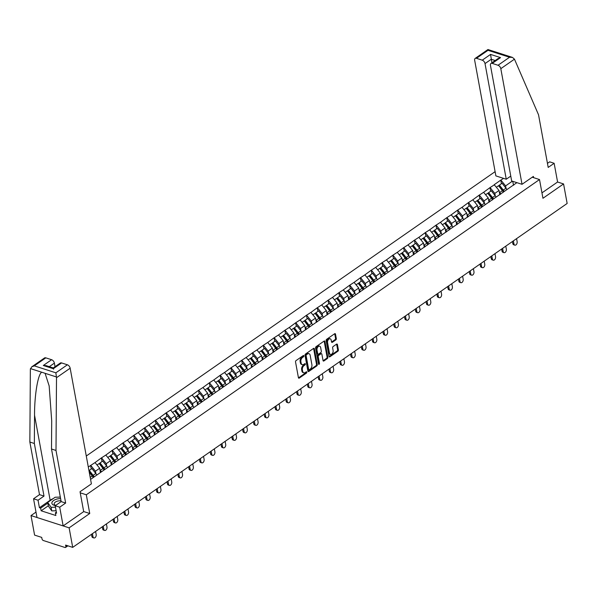 <?xml version="1.0" encoding="UTF-8"?>
<svg xmlns="http://www.w3.org/2000/svg" width="597" height="597" viewBox="0 0 597 597"><rect width="100%" height="100%" fill="white"/><g stroke="black" fill="none" stroke-linecap="round" stroke-linejoin="round"><path stroke-width="0.9" d="M303.858 355.849A0.716 0.455 107.8 0 0 303.269 355.573L296.052 360.588A1.022 0.657 107.8 0 0 295.53 361.939L298.425 377.692A1.022 0.657 107.8 0 0 299.261 378.095L306.477 373.073A0.716 0.455 107.8 0 0 306.254 371.849L305.321 372.498A3.276 2.097 107.8 0 1 303.806 372.812A3.276 2.097 107.8 0 1 302.634 371.207L302.395 369.894A3.276 2.097 107.8 0 1 304.052 365.588L304.985 364.939A0.716 0.455 107.8 0 0 304.761 363.707L303.828 364.357A3.276 2.097 107.8 0 1 302.313 364.677A3.276 2.097 107.8 0 1 301.142 363.073L300.903 361.76A3.276 2.097 107.8 0 1 302.56 357.446L303.492 356.797A0.716 0.455 107.8 0 0 303.858 355.849M335.798 339.902A1.022 0.657 107.8 0 0 336.312 338.559L335.499 334.133A1.022 0.657 107.8 0 0 334.663 333.738L326.649 339.305A1.022 0.657 107.8 0 0 326.126 340.656L329.022 356.409A1.022 0.657 107.8 0 0 329.857 356.812L337.872 351.237A1.022 0.657 107.8 0 0 338.395 349.887L337.417 344.551A1.022 0.657 107.8 0 0 336.574 344.148L333.141 346.536A1.022 0.657 107.8 0 0 332.626 347.879L333.111 350.529A2.739 1.754 107.8 0 1 332.454 353.379A2.739 1.754 107.8 0 1 330.454 354.402A2.739 1.754 107.8 0 1 329.477 353.058L327.574 342.685A2.739 1.754 107.8 0 1 328.231 339.835A2.739 1.754 107.8 0 1 330.231 338.82A2.739 1.754 107.8 0 1 331.208 340.156L331.522 341.887A1.022 0.657 107.8 0 0 332.365 342.29L335.798 339.902L335.029 339.656A1.022 0.657 107.8 0 0 335.551 338.312L334.738 333.895A1.022 0.657 107.8 0 0 334.693 333.716M35.999 512.099L31.007 515.577L69.125 527.845L89.744 513.502L86.311 494.779L539.509 179.555L542.949 198.279L563.568 183.936L567.15 203.465L72.707 547.374L65.58 545.076L65.842 546.501L67.162 545.583M69.125 527.845L72.707 547.374M314.38 348.827A1.022 0.657 107.8 0 0 313.537 348.424L305.53 353.999A1.022 0.657 107.8 0 0 305.007 355.349L307.903 371.103A1.022 0.657 107.8 0 0 308.739 371.506L316.753 365.931A1.022 0.657 107.8 0 0 317.268 364.58L314.38 348.827L313.619 348.581A1.022 0.657 107.8 0 0 313.567 348.409M316.089 346.656L324.104 341.081A1.022 0.657 107.8 0 1 324.94 341.484L327.835 357.237A1.022 0.657 107.8 0 1 327.313 358.581L323.887 360.969A1.022 0.657 107.8 0 1 323.044 360.566L321.873 354.178A1.022 0.657 107.8 0 0 321.029 353.775L318.753 355.357A1.022 0.657 107.8 0 0 318.238 356.707L319.462 363.357A0.716 0.455 107.8 0 1 318.507 364.021L315.567 347.999A1.022 0.657 107.8 0 1 316.089 346.656M532.24 177.212L539.509 179.555M495.107 171.652L86.281 456.018M86.311 494.779L80.244 492.823M501.413 183.742L500.756 180.137L494.182 184.712L499.04 190.465L499.823 194.749M500.756 180.137L503.614 178.384M516.875 182.652L90.572 479.406M88.304 467.018L95.035 462.571L99.669 468.249L100.453 472.533M102.042 461.526L101.386 457.921L95.035 462.571M101.386 457.921L105.833 455.063L110.46 460.742L111.251 465.026M112.84 454.018L112.176 450.414L105.833 455.063M112.176 450.414L116.624 447.556L121.258 453.235L122.042 457.518M123.631 446.511L122.967 442.907L116.624 447.556M122.967 442.907L127.422 440.041L132.049 445.728L132.832 450.011M134.422 439.004L133.765 435.4L127.422 440.041M133.765 435.4L138.213 432.534L142.847 438.22L143.631 442.496M145.22 431.497L144.556 427.892L138.213 432.534M144.556 427.892L149.004 425.027L153.638 430.713L154.422 434.989M156.011 423.989L155.354 420.385L149.004 425.027M155.354 420.385L159.802 417.519L164.429 423.206L165.22 427.482M166.809 416.482L166.145 412.878L159.802 417.519M166.145 412.878L170.593 410.012L175.227 415.699L176.011 419.975M177.6 408.967L176.936 405.37L170.593 410.012M176.936 405.37L181.391 402.505L186.018 408.191L186.801 412.467M188.391 401.46L187.734 397.863L181.391 402.505M187.734 397.863L192.182 394.998L196.816 400.684L197.6 404.96M199.189 393.953L198.525 390.356L192.182 394.998M198.525 390.356L202.98 387.49L207.607 393.177L208.39 397.453M209.98 386.446L209.323 382.849L202.98 387.49M209.323 382.849L213.771 379.983L218.398 385.669L219.189 389.945M220.778 378.938L220.114 375.334L213.771 379.983M220.114 375.334L224.562 372.476L229.196 378.162L229.979 382.438M231.569 371.431L230.912 367.827L224.562 372.476M230.912 367.827L235.36 364.968L239.987 370.655L240.77 374.931M242.367 363.924L241.703 360.319L235.36 364.968M241.703 360.319L246.151 357.461L250.785 363.148L251.568 367.424M253.158 356.416L252.494 352.812L246.151 357.461M252.494 352.812L256.949 349.954L261.576 355.64L262.359 359.916M263.949 348.909L263.292 345.305L256.949 349.954M263.292 345.305L267.74 342.447L272.366 348.133L273.157 352.409M274.747 341.402L274.083 337.798L267.74 342.447M274.083 337.798L278.53 334.939L283.165 340.618L283.948 344.902M285.538 333.895L284.881 330.29L278.53 334.939M284.881 330.29L289.329 327.432L293.955 333.111L294.739 337.395M296.336 326.387L295.672 322.783L289.329 327.432M295.672 322.783L300.119 319.925L304.754 325.604L305.537 329.887M307.127 318.88L306.462 315.276L300.119 319.925M306.462 315.276L310.918 312.418L315.544 318.097L316.328 322.38M317.917 311.373L317.261 307.768L310.918 312.418M317.261 307.768L321.708 304.903L326.335 310.589L327.126 314.873M328.716 303.866L328.051 300.261L321.708 304.903M328.051 300.261L332.499 297.396L337.133 303.082L337.917 307.358M339.506 296.358L338.85 292.754L332.499 297.396M338.85 292.754L343.297 289.888L347.924 295.575L348.708 299.851M350.305 288.851L349.641 285.247L343.297 289.888M349.641 285.247L354.088 282.381L358.722 288.067L359.506 292.343M361.095 281.336L360.431 277.739L354.088 282.381M360.431 277.739L364.886 274.874L369.513 280.56L370.297 284.836M371.886 273.829L371.23 270.232L364.886 274.874M371.23 270.232L375.677 267.366L380.311 273.053L381.095 277.329M382.684 266.322L382.02 262.725L375.677 267.366M382.02 262.725L386.468 259.859L391.102 265.546L391.886 269.822M393.475 258.814L392.819 255.218L386.468 259.859M392.819 255.218L397.266 252.352L401.893 258.038L402.684 262.314M404.273 251.307L403.609 247.71L397.266 252.352M403.609 247.71L408.057 244.845L412.691 250.531L413.475 254.807M415.064 243.8L414.4 240.195L408.057 244.845M414.4 240.195L418.855 237.337L423.482 243.024L424.266 247.3M425.855 236.293L425.198 232.688L418.855 237.337M425.198 232.688L429.646 229.83L434.28 235.517L435.064 239.793M436.653 228.785L435.989 225.181L429.646 229.83M435.989 225.181L440.437 222.323L445.071 228.009L445.855 232.285M447.444 221.278L446.787 217.674L440.437 222.323M446.787 217.674L451.235 214.816L455.862 220.502L456.653 224.778M458.242 213.771L457.578 210.166L451.235 214.816M457.578 210.166L462.026 207.308L466.66 212.995L467.444 217.271M469.033 206.263L468.369 202.659L462.026 207.308M468.369 202.659L472.824 199.801L477.451 205.48L478.234 209.763M479.824 198.756L479.167 195.152L472.824 199.801M479.167 195.152L483.615 192.294L488.249 197.973L489.033 202.256M490.622 191.249L489.958 187.645L483.615 192.294M489.958 187.645L494.413 184.786M499.04 190.465L494.816 193.406L495.271 195.861M502.846 192.644L503.458 191.988M490.189 187.719L494.816 193.406M488.249 197.973L484.025 200.913L484.473 203.368M492.055 200.152L492.659 199.495M479.398 195.226L484.025 200.913M477.451 205.48L473.234 208.42L473.682 210.875M481.264 207.659L481.869 207.002M468.6 202.734L473.234 208.42M466.66 212.995L462.436 215.927L462.891 218.383M470.466 215.166L471.07 214.51M457.809 210.241L462.436 215.927M455.862 220.502L451.645 223.435L452.093 225.89M459.675 222.674L460.28 222.017M447.011 217.748L451.645 223.435M445.071 228.009L440.847 230.942L441.302 233.397M448.877 230.181L449.489 229.524A6.985 4.112 55.2 0 0 448.653 228.241L444.795 223.293L445.466 222.659L448.131 220.8L451.981 225.748A8.552 5.03 -124.8 0 1 452.936 227.129M436.22 225.256L440.847 230.942M434.28 235.517L430.056 238.449L430.504 240.904M438.086 237.688L438.691 237.031M425.422 232.763L430.056 238.449M423.482 243.024L419.266 245.957L419.713 248.412M427.288 245.195L427.9 244.546M414.631 240.27L419.266 245.957M412.691 250.531L408.467 253.464L408.923 255.919M416.497 252.703L417.102 252.053A6.985 4.112 55.2 0 0 416.266 250.762L412.415 245.822L413.087 245.18L415.751 243.322L419.601 248.27A8.552 5.03 -124.8 0 1 420.557 249.65M403.841 247.777L408.467 253.464M401.893 258.038L397.677 260.971L398.124 263.426M405.706 260.21L406.311 259.561M393.042 255.285L397.677 260.971M391.102 265.546L386.878 268.478L387.334 270.934M394.908 267.717L395.52 267.068M382.252 262.799L386.878 268.478M380.311 273.053L376.088 275.986L376.535 278.441M384.117 275.224L384.722 274.575M371.453 270.307L376.088 275.986M369.513 280.56L365.297 283.493L365.745 285.956M373.319 282.732L373.931 282.082M360.663 277.814L365.297 283.493M358.722 288.067L354.499 291L354.954 293.463M362.528 290.246L363.133 289.59M349.872 285.321L354.499 291M347.924 295.575L343.708 298.515L344.156 300.97M351.737 297.754L352.342 297.097M339.074 292.828L343.708 298.515M337.133 303.082L332.91 306.022L333.365 308.477M340.939 305.261L341.551 304.604M328.283 300.336L332.91 306.022M326.335 310.589L322.119 313.529L322.567 315.985M330.148 312.768L330.753 312.112M317.485 307.843L322.119 313.529M315.544 318.097L311.321 321.037L311.776 323.492M319.35 320.276L319.962 319.619M306.694 315.35L311.321 321.037M304.754 325.604L300.53 328.544L300.978 330.999M308.559 327.783L309.164 327.126M295.903 322.858L300.53 328.544M293.955 333.111L289.739 336.051L290.187 338.506M297.769 335.29L298.373 334.633A6.985 4.112 55.2 0 0 297.537 333.35L293.687 328.402L294.351 327.76L297.015 325.91L300.873 330.857A8.552 5.03 -124.8 0 1 301.821 332.238M285.105 330.365L289.739 336.051M283.165 340.618L278.941 343.559L279.396 346.014M286.97 342.797L287.575 342.141M274.314 337.872L278.941 343.559M272.366 348.133L268.15 351.066L268.598 353.521M276.18 350.305L276.784 349.648M263.516 345.379L268.15 351.066M261.576 355.64L257.352 358.573L257.807 361.028M265.381 357.812L265.993 357.155A6.985 4.112 55.2 0 0 265.158 355.872L261.299 350.924L261.971 350.282L264.635 348.432L268.486 353.379A8.552 5.03 -124.8 0 1 269.441 354.76M252.725 352.887L257.352 358.573M250.785 363.148L246.561 366.08L247.009 368.536M254.591 365.319L255.195 364.663M241.934 360.394L246.561 366.08M239.987 370.655L235.77 373.588L236.218 376.043M243.8 372.827L244.404 372.17M231.136 367.901L235.77 373.588M229.196 378.162L224.972 381.095L225.427 383.55M233.002 380.334L233.606 379.685M220.345 375.409L224.972 381.095M218.398 385.669L214.181 388.602L214.629 391.057M222.211 387.841L222.815 387.192M209.547 382.916L214.181 388.602M207.607 393.177L203.383 396.109L203.838 398.565M211.413 395.348L212.025 394.699M198.756 390.423L203.383 396.109M196.816 400.684L192.592 403.617L193.04 406.072M200.622 402.856L201.226 402.206M187.965 397.938L192.592 403.617M186.018 408.191L181.801 411.124L182.249 413.579M189.831 410.363L190.436 409.714M177.167 405.445L181.801 411.124M175.227 415.699L171.003 418.631L171.458 421.094M179.033 417.878L179.637 417.221M166.376 412.952L171.003 418.631M164.429 423.206L160.212 426.139L160.66 428.601M168.242 425.385L168.847 424.728M155.578 420.46L160.212 426.139M153.638 430.713L149.414 433.653L149.869 436.108M157.444 432.892L158.056 432.235M144.787 427.967L149.414 433.653M142.847 438.22L138.623 441.161L139.071 443.616M146.653 440.399L147.258 439.743A6.985 4.112 55.2 0 0 146.422 438.459L142.571 433.512L143.243 432.87L145.907 431.019L149.757 435.959A8.552 5.03 -124.8 0 1 150.713 437.34M133.989 435.474L138.623 441.161M132.049 445.728L127.833 448.668L128.28 451.123M135.862 447.907L136.467 447.25M123.198 442.981L127.833 448.668M121.258 453.235L117.034 456.175L117.49 458.63M125.064 455.414L125.668 454.757M112.408 450.489L117.034 456.175M110.46 460.742L106.244 463.682L106.691 466.138M114.273 462.921L114.878 462.265A6.985 4.112 55.2 0 0 114.042 460.981L110.191 456.033L110.855 455.392L113.52 453.541L117.378 458.489A8.552 5.03 -124.8 0 1 118.325 459.862M101.609 457.996L106.244 463.682M99.669 468.249L95.445 471.19L95.901 473.645M103.475 470.429L104.087 469.772A6.985 4.112 55.2 0 0 103.251 468.488L99.393 463.541L100.065 462.899L102.729 461.048L106.579 465.996A8.552 5.03 -124.8 0 1 107.535 467.376M90.819 465.503L95.445 471.19M92.684 477.936L93.289 477.279M31.007 515.577L34.589 535.106L41.715 537.397L41.977 538.822A1.567 0.918 -124.8 0 0 43.372 540.531L64.946 547.471A1.567 0.918 -124.8 0 0 65.595 547.419A1.567 0.918 -124.8 0 0 65.842 546.501M563.568 183.936L557.583 182.01L541.957 192.876M513.487 185.242L512.771 181.331M512.368 181.197L505.614 185.898L506.062 188.353M513.644 185.137L514.248 184.48M500.98 180.212L505.614 185.898M92.625 476.518L92.55 476.122M91.251 469.033L90.587 465.429M103.415 469.011L103.348 468.615M114.214 461.503L114.139 461.108M125.004 453.996L124.93 453.601M135.803 446.489L135.728 446.093M146.593 438.974L146.519 438.586M157.384 431.467L157.317 431.071M168.182 423.96L168.108 423.564M178.973 416.452L178.899 416.057M189.771 408.945L189.697 408.549M200.562 401.438L200.488 401.042M211.353 393.93L211.286 393.535M222.151 386.423L222.077 386.028M232.942 378.916L232.867 378.52M243.74 371.409L243.666 371.013M254.531 363.901L254.456 363.506M265.322 356.394L265.255 355.999M276.12 348.887L276.045 348.491M286.911 341.38L286.836 340.984M297.709 333.872L297.634 333.477M308.5 326.365L308.425 325.969M319.291 318.858L319.223 318.462M330.089 311.35L330.014 310.955M340.88 303.836L340.812 303.448M351.678 296.328L351.603 295.933M362.469 288.821L362.394 288.426M373.259 281.314L373.192 280.918M384.058 273.807L383.983 273.411M394.848 266.299L394.781 265.904M405.647 258.792L405.572 258.397M416.437 251.285L416.363 250.889M427.228 243.777L427.161 243.382M438.026 236.27L437.952 235.875M448.817 228.763L448.75 228.367M459.615 221.256L459.541 220.86M470.406 213.748L470.332 213.353M481.204 206.241L481.13 205.846M491.995 198.734L491.921 198.338M502.786 191.227L502.719 190.831M89.744 513.502L83.677 511.554M303.104 355.685A0.716 0.455 107.8 0 1 302.731 356.551L301.798 357.2A3.276 2.097 107.8 0 0 300.134 361.513L300.903 361.76M302.313 364.677L301.552 364.431A3.276 2.097 107.8 0 1 300.381 362.827L300.134 361.513M303.806 372.812L303.045 372.573A3.276 2.097 107.8 0 1 301.873 370.961L301.634 369.655A3.276 2.097 107.8 0 1 303.291 365.342L304.224 364.692A0.716 0.455 107.8 0 0 304.597 363.827M298.478 377.864A1.022 0.657 107.8 0 0 298.5 377.849L305.716 372.827A0.716 0.455 107.8 0 0 306.089 371.961M307.948 371.274A1.022 0.657 107.8 0 0 307.977 371.259L315.992 365.685A1.022 0.657 107.8 0 0 316.507 364.334L313.619 348.581M306.5 354.708A0.716 0.455 107.8 0 0 306.134 355.648L308.671 369.476A0.716 0.455 107.8 0 0 309.261 369.759L310.246 369.073A3.276 2.097 107.8 0 0 311.903 364.76L310.171 355.312A3.276 2.097 107.8 0 0 309 353.708A3.276 2.097 107.8 0 0 307.485 354.021L306.5 354.708L305.739 354.461A0.716 0.455 107.8 0 0 305.373 355.402L306.134 355.648M308.933 369.827L308.164 369.58A0.716 0.455 107.8 0 1 307.91 369.23L305.373 355.402M309 353.708L308.239 353.461A3.276 2.097 107.8 0 0 306.724 353.775L307.485 354.021M305.739 354.461L306.724 353.775M323.096 360.745A1.022 0.657 107.8 0 0 323.119 360.722L326.552 358.342A1.022 0.657 107.8 0 0 327.066 356.991L324.178 341.238A1.022 0.657 107.8 0 0 324.126 341.059M321.507 353.678L320.746 353.431A1.022 0.657 107.8 0 0 320.268 353.528L317.992 355.111A1.022 0.657 107.8 0 0 317.477 356.461L318.694 363.11L319.462 363.357M318.485 363.909A0.716 0.455 107.8 0 0 318.694 363.11M320.656 347.551A2.739 1.754 107.8 0 0 319.679 346.208A2.739 1.754 107.8 0 0 317.679 347.223A2.739 1.754 107.8 0 0 317.022 350.073L317.694 353.73A1.022 0.657 107.8 0 0 318.529 354.133L320.805 352.551A1.022 0.657 107.8 0 0 321.328 351.2L320.656 347.551M319.679 346.208L318.917 345.962A2.739 1.754 107.8 0 0 316.917 346.976A2.739 1.754 107.8 0 0 316.261 349.827L317.022 350.073M318.059 354.23L317.298 353.984A1.022 0.657 107.8 0 1 316.932 353.484L316.261 349.827M331.574 342.066A1.022 0.657 107.8 0 0 331.604 342.044L335.029 339.656M330.231 338.82L329.469 338.574A2.739 1.754 107.8 0 0 327.469 339.589A2.739 1.754 107.8 0 0 326.813 342.439L327.574 342.685M330.454 354.402L329.693 354.155A2.739 1.754 107.8 0 1 328.716 352.812L326.813 342.439M329.074 356.588A1.022 0.657 107.8 0 0 329.096 356.566L337.111 350.991A1.022 0.657 107.8 0 0 337.633 349.648L336.648 344.305A1.022 0.657 107.8 0 0 336.604 344.133M91.863 536.397L93.005 536.77A2.395 1.537 107.8 0 0 93.863 537.942L92.714 537.576A2.395 1.537 -72.2 0 1 91.863 536.397L91.475 534.315M93.863 537.942A2.395 1.537 107.8 0 0 95.61 537.054A2.395 1.537 107.8 0 0 96.184 534.554L95.617 531.442M93.005 536.77L92.431 533.651M102.654 528.89L103.796 529.255A2.395 1.537 107.8 0 0 104.654 530.434L103.512 530.069A2.395 1.537 -72.2 0 1 102.654 528.89L102.274 526.808M104.654 530.434A2.395 1.537 107.8 0 0 106.4 529.546A2.395 1.537 107.8 0 0 106.982 527.047L106.408 523.935M90.207 477.384L92.222 475.981A8.552 5.03 55.2 0 1 93.192 477.384M92.222 475.981L89.244 472.152M96.744 474.884A8.552 5.03 -124.8 0 0 95.789 473.503L91.938 468.555L89.274 470.406L93.125 475.354A8.552 5.03 55.2 0 1 94.08 476.734M93.319 477.264A6.985 4.112 55.2 0 0 92.453 475.996L89.177 471.787M103.796 529.255L103.229 526.144M113.445 521.382L114.594 521.748A2.395 1.537 107.8 0 0 115.445 522.927L114.303 522.562A2.395 1.537 -72.2 0 1 113.445 521.382L113.064 519.3M115.445 522.927A2.395 1.537 107.8 0 0 117.199 522.032A2.395 1.537 107.8 0 0 117.773 519.539L117.206 516.427M101.408 471.869A8.552 5.03 -124.8 0 0 100.356 470.324L103.02 468.473A8.552 5.03 55.2 0 1 103.99 469.876M103.02 468.473L99.169 463.526L97.027 465.011M100.356 470.324L99.953 469.809M100.639 472.399A6.985 4.112 -124.8 0 0 100.333 471.891M100.065 462.899L103.915 467.847A8.552 5.03 55.2 0 1 104.871 469.227M114.594 521.748L114.02 518.636M124.243 513.875L125.385 514.241A2.395 1.537 107.8 0 0 126.243 515.42L125.101 515.054A2.395 1.537 -72.2 0 1 124.243 513.875L123.863 511.793M126.243 515.42A2.395 1.537 107.8 0 0 127.989 514.524A2.395 1.537 107.8 0 0 128.571 512.032L127.997 508.92M112.199 464.362A8.552 5.03 -124.8 0 0 111.146 462.817L113.811 460.966A8.552 5.03 55.2 0 1 114.781 462.369M113.811 460.966L109.96 456.018L107.826 457.503M111.146 462.817L110.751 462.302M111.438 464.891A6.985 4.112 -124.8 0 0 111.132 464.384M110.855 455.392L114.714 460.339A8.552 5.03 55.2 0 1 115.661 461.72M125.385 514.241L124.81 511.129M135.034 506.368L136.176 506.734A2.395 1.537 107.8 0 0 137.034 507.913L135.892 507.547A2.395 1.537 -72.2 0 1 135.034 506.368L134.653 504.286M137.034 507.913A2.395 1.537 107.8 0 0 138.788 507.017A2.395 1.537 107.8 0 0 139.362 504.525L138.788 501.413M122.997 456.854A8.552 5.03 -124.8 0 0 121.945 455.31L124.609 453.459A8.552 5.03 55.2 0 1 125.571 454.862M124.609 453.459L120.751 448.511L118.616 449.996M121.945 455.31L121.542 454.795M122.228 457.384A6.985 4.112 -124.8 0 0 121.922 456.877M129.124 452.354A8.552 5.03 -124.8 0 0 128.168 450.981L124.318 446.034L121.654 447.884L125.504 452.832A8.552 5.03 55.2 0 1 126.46 454.213M125.698 454.742A6.985 4.112 55.2 0 0 124.833 453.474L120.982 448.526L121.654 447.884M136.176 506.734L135.609 503.622M145.832 498.861L146.974 499.226A2.395 1.537 107.8 0 0 147.832 500.405L146.683 500.032A2.395 1.537 -72.2 0 1 145.832 498.861L145.444 496.779M147.832 500.405A2.395 1.537 107.8 0 0 149.578 499.51A2.395 1.537 107.8 0 0 150.153 497.017L149.586 493.898M133.788 449.347A8.552 5.03 -124.8 0 0 132.735 447.802L135.4 445.952A8.552 5.03 55.2 0 1 136.37 447.354M135.4 445.952L131.549 441.004L129.407 442.489M132.735 447.802L132.333 447.287M133.027 449.877A6.985 4.112 -124.8 0 0 132.721 449.369M139.914 444.847A8.552 5.03 -124.8 0 0 138.967 443.467L135.109 438.526L132.444 440.377L136.303 445.325A8.552 5.03 55.2 0 1 137.25 446.705M136.489 447.235A6.985 4.112 55.2 0 0 135.631 445.966L131.773 441.019L132.444 440.377M146.974 499.226L146.399 496.114M60.61 498.614A6.776 3.343 -10.4 0 0 56.521 499.182A6.776 3.343 -10.4 0 0 51.894 502.756A6.776 3.343 -10.4 0 0 55.484 505.555M61.021 500.853A4.642 2.291 -10.4 0 0 57.357 501.167A4.642 2.291 -10.4 0 0 54.193 504.017A4.642 2.291 -10.4 0 0 55.775 505.353M56.125 510.763L51.752 510.89L48.357 505.995L47.7 502.428L55.17 497.234L60.327 497.092M55.476 507.196L51.096 507.323L47.7 502.428M51.752 510.89L51.096 507.323M56.506 377.707L55.864 372.812L67.386 364.797A3.127 1.843 55.2 0 1 70.162 368.207L56.506 377.707L55.999 450.451L65.655 503.055L59.707 507.196L63.14 525.92L83.692 511.629L80.043 491.741L91.393 483.854L70.162 368.207M48.32 505.786L41.141 510.786L55.849 515.517L55.364 512.845L56.581 513.233L55.208 505.749L61.155 501.607L51.506 449.004L51.7 420.743L49.163 385.931L45.096 373.312L41.775 372.237C38.044 373.685 34.447 395.065 34.544 415.221L34.35 443.481L44.006 496.085L38.051 500.226L39.424 507.719L50.155 500.256A11.731 5.791 169.6 0 1 53.126 498.652M51.506 449.004L55.999 450.451M55.208 505.749L59.707 507.196M61.155 501.607L65.655 503.055M45.812 357.849L34.29 365.864L31.731 366.856L44.514 357.961A3.127 1.843 55.2 0 1 45.812 357.849L51.603 359.715A3.127 1.843 55.2 0 1 54.387 363.125L49.312 366.655M55.036 366.7L54.387 363.125M41.141 510.786L40.648 508.107L39.424 507.719M31.731 366.856L30.357 369.289L29.85 442.034L39.506 494.637L33.551 498.779L38.051 500.226M33.551 498.779L36.992 517.502L63.14 525.92M39.506 494.637L44.006 496.085M29.85 442.034L34.35 443.481M61.595 362.931L53.29 368.707L43.305 365.491L46.223 365.662L53.267 367.931L60.297 363.043A3.127 1.843 55.2 0 1 61.595 362.931L67.386 364.797M58.909 497.129A11.731 5.791 169.6 0 1 60.312 496.988M55.364 512.845L56.379 512.136M47.827 503.114L40.648 508.107M53.29 368.707C53.193 367.565 53.29 367.73 53.566 369.2M522.032 184.309L500.808 68.67A3.127 1.843 -124.8 0 0 498.032 65.26L492.241 63.394A3.127 1.843 -124.8 0 0 490.943 63.498A3.127 1.843 -124.8 0 0 490.443 65.334L511.666 180.973L522.032 184.309L533.382 176.421L533.606 177.652M498.032 65.26L509.554 57.245L512.472 57.416L514.472 59.17L538.539 114.818L548.195 167.421L554.143 163.287L549.643 161.839L547.449 163.369M554.143 163.287L557.583 182.01M482.249 60.178L476.458 58.312A3.127 1.843 -124.8 0 0 475.16 58.424A3.127 1.843 -124.8 0 0 474.66 60.252L495.883 175.899L506.256 179.234L485.025 63.588A3.127 1.843 -124.8 0 0 482.249 60.178L490.555 54.402L491.913 62.827M510.771 176.093L506.256 179.234M490.943 63.498L497.98 58.61L500.54 57.618L492.241 63.394M512.472 57.416L487.95 49.529L475.16 58.424M488.145 50.223L476.458 58.312M156.623 491.353L157.765 491.719A2.395 1.537 107.8 0 0 158.623 492.898L157.481 492.525A2.395 1.537 -72.2 0 1 156.623 491.353L156.242 489.271M158.623 492.898A2.395 1.537 107.8 0 0 160.369 492.003A2.395 1.537 107.8 0 0 160.951 489.51L160.377 486.391M144.578 441.84A8.552 5.03 -124.8 0 0 143.534 440.295L146.198 438.444A8.552 5.03 55.2 0 1 147.16 439.847M146.198 438.444L142.34 433.497L140.205 434.982M143.534 440.295L143.131 439.78M143.817 442.37A6.985 4.112 -124.8 0 0 143.511 441.862M143.243 432.87L147.093 437.817A8.552 5.03 55.2 0 1 148.049 439.198M157.765 491.719L157.198 488.607M167.414 483.846L168.563 484.212A2.395 1.537 107.8 0 0 169.414 485.391L168.272 485.018A2.395 1.537 -72.2 0 1 167.414 483.846L167.033 481.764M169.414 485.391A2.395 1.537 107.8 0 0 171.167 484.495A2.395 1.537 107.8 0 0 171.742 482.003L171.175 478.884M155.377 434.332A8.552 5.03 -124.8 0 0 154.325 432.788L156.989 430.937A8.552 5.03 55.2 0 1 157.959 432.34M156.989 430.937L153.138 425.989L150.996 427.474M154.325 432.788L153.922 432.273M154.608 434.862A6.985 4.112 -124.8 0 0 154.302 434.347M161.503 429.833A8.552 5.03 -124.8 0 0 160.548 428.452L156.698 423.512L154.033 425.362L157.884 430.31A8.552 5.03 55.2 0 1 158.839 431.691M158.078 432.213A6.985 4.112 55.2 0 0 157.22 430.952L153.362 426.004L154.033 425.362M168.563 484.212L167.988 481.1M178.212 476.339L179.354 476.704A2.395 1.537 107.8 0 0 180.212 477.884L179.07 477.51A2.395 1.537 -72.2 0 1 178.212 476.339L177.831 474.257M180.212 477.884A2.395 1.537 107.8 0 0 181.958 476.988A2.395 1.537 107.8 0 0 182.54 474.488L181.966 471.376M166.167 426.825A8.552 5.03 -124.8 0 0 165.115 425.28L167.779 423.422A8.552 5.03 55.2 0 1 168.75 424.833M167.779 423.422L163.929 418.482L161.794 419.967M165.115 425.28L164.72 424.766M165.406 427.355A6.985 4.112 -124.8 0 0 165.1 426.84M172.294 422.325A8.552 5.03 -124.8 0 0 171.346 420.945L167.488 416.005L164.824 417.855L168.682 422.803A8.552 5.03 55.2 0 1 169.63 424.183M168.876 424.706A6.985 4.112 55.2 0 0 168.011 423.445L164.16 418.497L164.824 417.855M179.354 476.704L178.787 473.593M189.003 468.832L190.144 469.197A2.395 1.537 107.8 0 0 191.003 470.376L189.861 470.003A2.395 1.537 -72.2 0 1 189.003 468.832L188.622 466.75M191.003 470.376A2.395 1.537 107.8 0 0 192.756 469.481A2.395 1.537 107.8 0 0 193.331 466.981L192.756 463.869M176.966 419.318A8.552 5.03 -124.8 0 0 175.914 417.773L178.578 415.915A8.552 5.03 55.2 0 1 179.54 417.325M178.578 415.915L174.72 410.975L172.585 412.46M175.914 417.773L175.511 417.258M176.197 419.848A6.985 4.112 -124.8 0 0 175.891 419.333M183.092 414.818A8.552 5.03 -124.8 0 0 182.137 413.437L178.287 408.497L175.622 410.348L179.473 415.296A8.552 5.03 55.2 0 1 180.428 416.669M179.667 417.199A6.985 4.112 55.2 0 0 178.801 415.93L174.951 410.99L175.622 410.348M190.144 469.197L189.577 466.085M199.801 461.324L200.943 461.69A2.395 1.537 107.8 0 0 201.801 462.869L200.652 462.496A2.395 1.537 -72.2 0 1 199.801 461.324L199.413 459.242M201.801 462.869A2.395 1.537 107.8 0 0 203.547 461.974A2.395 1.537 107.8 0 0 204.122 459.474L203.555 456.362M187.756 411.811A8.552 5.03 -124.8 0 0 186.704 410.266L189.368 408.408A8.552 5.03 55.2 0 1 190.339 409.818M189.368 408.408L185.518 403.468L183.383 404.953M186.704 410.266L186.301 409.751M186.995 412.34A6.985 4.112 -124.8 0 0 186.689 411.826M193.883 407.311A8.552 5.03 -124.8 0 0 192.935 405.93L189.077 400.99L186.413 402.841L190.271 407.781A8.552 5.03 55.2 0 1 191.219 409.161M190.458 409.691A6.985 4.112 55.2 0 0 189.6 408.423L185.742 403.482L186.413 402.841M200.943 461.69L200.368 458.578M210.592 453.817L211.734 454.183A2.395 1.537 107.8 0 0 212.592 455.354L211.45 454.989A2.395 1.537 -72.2 0 1 210.592 453.817L210.211 451.735M212.592 455.354A2.395 1.537 107.8 0 0 214.338 454.466A2.395 1.537 107.8 0 0 214.92 451.966L214.345 448.854M198.547 404.296A8.552 5.03 -124.8 0 0 197.503 402.759L200.167 400.9A8.552 5.03 55.2 0 1 201.129 402.311M200.167 400.9L196.309 395.96L194.174 397.445M197.503 402.759L197.1 402.244M197.786 404.833A6.985 4.112 -124.8 0 0 197.48 404.318M204.681 399.803A8.552 5.03 -124.8 0 0 203.726 398.423L199.876 393.483L197.211 395.333L201.062 400.274A8.552 5.03 55.2 0 1 202.017 401.654M201.256 402.184A6.985 4.112 55.2 0 0 200.391 400.915L196.54 395.975L197.211 395.333M211.734 454.183L211.166 451.071M221.383 446.31L222.532 446.675A2.395 1.537 107.8 0 0 223.39 447.847L222.241 447.481A2.395 1.537 -72.2 0 1 221.383 446.31L221.002 444.228M223.39 447.847A2.395 1.537 107.8 0 0 225.136 446.959A2.395 1.537 107.8 0 0 225.711 444.459L225.144 441.347M209.346 396.789A8.552 5.03 -124.8 0 0 208.293 395.251L210.957 393.393A8.552 5.03 55.2 0 1 211.928 394.804M210.957 393.393L207.107 388.453L204.965 389.938M208.293 395.251L207.89 394.736M208.584 397.326A6.985 4.112 -124.8 0 0 208.271 396.811M215.472 392.296A8.552 5.03 -124.8 0 0 214.517 390.916L210.666 385.968L208.002 387.826L211.853 392.766A8.552 5.03 55.2 0 1 212.808 394.147M212.047 394.677A6.985 4.112 55.2 0 0 211.189 393.408L207.331 388.468L208.002 387.826M222.532 446.675L221.957 443.564M232.181 438.802L233.323 439.168A2.395 1.537 107.8 0 0 234.181 440.34L233.039 439.974A2.395 1.537 -72.2 0 1 232.181 438.802L231.8 436.72M234.181 440.34A2.395 1.537 107.8 0 0 235.927 439.452A2.395 1.537 107.8 0 0 236.509 436.952L235.934 433.84M220.136 389.281A8.552 5.03 -124.8 0 0 219.084 387.737L221.748 385.886A8.552 5.03 55.2 0 1 222.718 387.296M221.748 385.886L217.898 380.946L215.763 382.431M219.084 387.737L218.689 387.229M219.375 389.811A6.985 4.112 -124.8 0 0 219.069 389.304M226.263 384.789A8.552 5.03 -124.8 0 0 225.315 383.408L221.457 378.461L218.8 380.319L222.651 385.259A8.552 5.03 55.2 0 1 223.599 386.64M222.845 387.169A6.985 4.112 55.2 0 0 221.98 385.901L218.129 380.961L218.8 380.319M233.323 439.168L232.755 436.056M242.972 431.288L244.121 431.661A2.395 1.537 107.8 0 0 244.971 432.832L243.83 432.467A2.395 1.537 -72.2 0 1 242.972 431.288L242.591 429.213M244.971 432.832A2.395 1.537 107.8 0 0 246.725 431.944A2.395 1.537 107.8 0 0 247.3 429.444L246.725 426.333M230.935 381.774A8.552 5.03 -124.8 0 0 229.882 380.229L232.546 378.379A8.552 5.03 55.2 0 1 233.509 379.789M232.546 378.379L228.688 373.431L226.554 374.923M229.882 380.229L229.479 379.722M230.166 382.304A6.985 4.112 -124.8 0 0 229.86 381.796M237.061 377.282A8.552 5.03 -124.8 0 0 236.106 375.901L232.255 370.953L229.591 372.812L233.442 377.752A8.552 5.03 55.2 0 1 234.397 379.132M233.636 379.662A6.985 4.112 55.2 0 0 232.77 378.394L228.92 373.453L229.591 372.812M244.121 431.661L243.546 428.549M253.77 423.78L254.912 424.154A2.395 1.537 107.8 0 0 255.77 425.325L254.62 424.96A2.395 1.537 -72.2 0 1 253.77 423.78L253.382 421.706M255.77 425.325A2.395 1.537 107.8 0 0 257.516 424.437A2.395 1.537 107.8 0 0 258.091 421.937L257.523 418.825M241.725 374.267A8.552 5.03 -124.8 0 0 240.673 372.722L243.337 370.871A8.552 5.03 55.2 0 1 244.307 372.274M243.337 370.871L239.487 365.924L237.352 367.409M240.673 372.722L240.278 372.207M240.964 374.797A6.985 4.112 -124.8 0 0 240.658 374.289M247.852 369.774A8.552 5.03 -124.8 0 0 246.904 368.394L243.046 363.446L240.382 365.304L244.24 370.244A8.552 5.03 55.2 0 1 245.188 371.625M244.427 372.155A6.985 4.112 55.2 0 0 243.569 370.886L239.71 365.939L240.382 365.304M254.912 424.154L254.337 421.042M264.561 416.273L265.702 416.646A2.395 1.537 107.8 0 0 266.56 417.818L265.419 417.452A2.395 1.537 -72.2 0 1 264.561 416.273L264.18 414.191M266.56 417.818A2.395 1.537 107.8 0 0 268.307 416.93A2.395 1.537 107.8 0 0 268.889 414.43L268.314 411.318M252.516 366.759A8.552 5.03 -124.8 0 0 251.471 365.215L254.135 363.364A8.552 5.03 55.2 0 1 255.098 364.767M254.135 363.364L250.277 358.416L248.143 359.901M251.471 365.215L251.068 364.7M251.755 367.289A6.985 4.112 -124.8 0 0 251.449 366.782M258.65 362.267A8.552 5.03 -124.8 0 0 257.695 360.887L253.844 355.939L251.18 357.797L255.031 362.737A8.552 5.03 55.2 0 1 255.986 364.118M255.225 364.648A6.985 4.112 55.2 0 0 254.359 363.379L250.509 358.431L251.18 357.797M265.702 416.646L265.135 413.534M275.351 408.766L276.501 409.139A2.395 1.537 107.8 0 0 277.359 410.311L276.21 409.945A2.395 1.537 -72.2 0 1 275.351 408.766L274.971 406.684M277.359 410.311A2.395 1.537 107.8 0 0 279.105 409.423A2.395 1.537 107.8 0 0 279.68 406.923L279.112 403.811M263.314 359.252A8.552 5.03 -124.8 0 0 262.262 357.707L264.926 355.857A8.552 5.03 55.2 0 1 265.896 357.26M264.926 355.857L261.076 350.909L258.934 352.394M262.262 357.707L261.859 357.193M262.553 359.782A6.985 4.112 -124.8 0 0 262.24 359.275M261.971 350.282L265.829 355.23A8.552 5.03 55.2 0 1 266.777 356.61M276.501 409.139L275.926 406.02M286.15 401.259L287.291 401.632A2.395 1.537 107.8 0 0 288.15 402.803L287.008 402.438A2.395 1.537 -72.2 0 1 286.15 401.259L285.769 399.177M288.15 402.803A2.395 1.537 107.8 0 0 289.896 401.915A2.395 1.537 107.8 0 0 290.478 399.415L289.903 396.304M274.105 351.745A8.552 5.03 -124.8 0 0 273.053 350.2L275.717 348.349A8.552 5.03 55.2 0 1 276.687 349.752M275.717 348.349L271.866 343.402L269.732 344.887M273.053 350.2L272.657 349.685M273.344 352.275A6.985 4.112 -124.8 0 0 273.038 351.767M280.232 347.253A8.552 5.03 -124.8 0 0 279.284 345.872L275.433 340.924L272.769 342.775L276.62 347.723A8.552 5.03 55.2 0 1 277.575 349.103M276.814 349.633A6.985 4.112 55.2 0 0 275.948 348.364L272.098 343.417L272.769 342.775M287.291 401.632L286.724 398.512M296.94 393.751L298.09 394.117A2.395 1.537 107.8 0 0 298.94 395.296L297.799 394.93A2.395 1.537 -72.2 0 1 296.94 393.751L296.56 391.669M298.94 395.296A2.395 1.537 107.8 0 0 300.694 394.408A2.395 1.537 107.8 0 0 301.269 391.908L300.694 388.796M284.903 344.238A8.552 5.03 -124.8 0 0 283.851 342.693L286.515 340.842A8.552 5.03 55.2 0 1 287.485 342.245M286.515 340.842L282.657 335.895L280.523 337.38M283.851 342.693L283.448 342.178M284.135 344.767A6.985 4.112 -124.8 0 0 283.829 344.26M291.03 339.745A8.552 5.03 -124.8 0 0 290.075 338.365L286.224 333.417L283.56 335.268L287.411 340.215A8.552 5.03 55.2 0 1 288.366 341.596M287.605 342.126A6.985 4.112 55.2 0 0 286.747 340.857L282.888 335.91L283.56 335.268M298.09 394.117L297.515 391.005M307.739 386.244L308.88 386.61A2.395 1.537 107.8 0 0 309.739 387.789L308.597 387.423A2.395 1.537 -72.2 0 1 307.739 386.244L307.358 384.162M309.739 387.789A2.395 1.537 107.8 0 0 311.485 386.893A2.395 1.537 107.8 0 0 312.059 384.401L311.492 381.289M295.694 336.73A8.552 5.03 -124.8 0 0 294.642 335.186L297.306 333.335A8.552 5.03 55.2 0 1 298.276 334.738M297.306 333.335L293.455 328.387L291.321 329.872M294.642 335.186L294.246 334.671M294.933 337.26A6.985 4.112 -124.8 0 0 294.627 336.753M294.351 327.76L298.209 332.708A8.552 5.03 55.2 0 1 299.157 334.089M308.88 386.61L308.306 383.498M318.529 378.737L319.671 379.102A2.395 1.537 107.8 0 0 320.529 380.282L319.388 379.916A2.395 1.537 -72.2 0 1 318.529 378.737L318.149 376.655M320.529 380.282A2.395 1.537 107.8 0 0 322.276 379.386A2.395 1.537 107.8 0 0 322.858 376.894L322.283 373.782M306.485 329.223A8.552 5.03 -124.8 0 0 305.44 327.678L308.104 325.828A8.552 5.03 55.2 0 1 309.067 327.231M308.104 325.828L304.246 320.88L302.112 322.365M305.44 327.678L305.037 327.163M305.724 329.753A6.985 4.112 -124.8 0 0 305.418 329.245M312.619 324.723A8.552 5.03 -124.8 0 0 311.664 323.35L307.813 318.402L305.149 320.253L309 325.201A8.552 5.03 55.2 0 1 309.955 326.581M309.194 327.111A6.985 4.112 55.2 0 0 308.328 325.843L304.477 320.895L305.149 320.253M319.671 379.102L319.104 375.991M329.328 371.23L330.469 371.595A2.395 1.537 107.8 0 0 331.328 372.774L330.178 372.409A2.395 1.537 -72.2 0 1 329.328 371.23L328.94 369.147M331.328 372.774A2.395 1.537 107.8 0 0 333.074 371.879A2.395 1.537 107.8 0 0 333.648 369.386L333.081 366.274M317.283 321.716A8.552 5.03 -124.8 0 0 316.231 320.171L318.895 318.32A8.552 5.03 55.2 0 1 319.865 319.723M318.895 318.32L315.044 313.373L312.903 314.858M316.231 320.171L315.828 319.656M316.522 322.246A6.985 4.112 -124.8 0 0 316.216 321.738M323.41 317.216A8.552 5.03 -124.8 0 0 322.462 315.843L318.604 310.895L315.94 312.746L319.798 317.694A8.552 5.03 55.2 0 1 320.746 319.074M319.985 319.604A6.985 4.112 55.2 0 0 319.126 318.335L315.268 313.388L315.94 312.746M330.469 371.595L329.895 368.483M340.118 363.722L341.26 364.088A2.395 1.537 107.8 0 0 342.118 365.267L340.977 364.894A2.395 1.537 -72.2 0 1 340.118 363.722L339.738 361.64M342.118 365.267A2.395 1.537 107.8 0 0 343.865 364.371A2.395 1.537 107.8 0 0 344.447 361.879L343.872 358.76M328.074 314.209A8.552 5.03 -124.8 0 0 327.022 312.664L329.686 310.813A8.552 5.03 55.2 0 1 330.656 312.216M329.686 310.813L325.835 305.865L323.701 307.351M327.022 312.664L326.626 312.149M327.313 314.738A6.985 4.112 -124.8 0 0 327.007 314.231M334.208 309.709A8.552 5.03 -124.8 0 0 333.253 308.328L329.402 303.388L326.738 305.239L330.589 310.186A8.552 5.03 55.2 0 1 331.544 311.567M330.783 312.097A6.985 4.112 55.2 0 0 329.917 310.828L326.066 305.88L326.738 305.239M341.26 364.088L340.693 360.976M350.909 356.215L352.058 356.581A2.395 1.537 107.8 0 0 352.909 357.76L351.767 357.387A2.395 1.537 -72.2 0 1 350.909 356.215L350.529 354.133M352.909 357.76A2.395 1.537 107.8 0 0 354.663 356.864A2.395 1.537 107.8 0 0 355.237 354.372L354.67 351.252M338.872 306.701A8.552 5.03 -124.8 0 0 337.82 305.157L340.484 303.306A8.552 5.03 55.2 0 1 341.454 304.709M340.484 303.306L336.626 298.358L334.492 299.843M337.82 305.157L337.417 304.642M338.103 307.231A6.985 4.112 -124.8 0 0 337.798 306.724M344.999 302.201A8.552 5.03 -124.8 0 0 344.044 300.821L340.193 295.881L337.529 297.731L341.38 302.679A8.552 5.03 55.2 0 1 342.335 304.06M341.574 304.589A6.985 4.112 55.2 0 0 340.715 303.321L336.857 298.373L337.529 297.731M352.058 356.581L351.484 353.469M361.707 348.708L362.849 349.073A2.395 1.537 107.8 0 0 363.707 350.252L362.566 349.879A2.395 1.537 -72.2 0 1 361.707 348.708L361.327 346.626M363.707 350.252A2.395 1.537 107.8 0 0 365.454 349.357A2.395 1.537 107.8 0 0 366.028 346.857L365.461 343.745M349.663 299.194A8.552 5.03 -124.8 0 0 348.611 297.649L351.275 295.791A8.552 5.03 55.2 0 1 352.245 297.202M351.275 295.791L347.424 290.851L345.29 292.336M348.611 297.649L348.215 297.134M348.902 299.724A6.985 4.112 -124.8 0 0 348.596 299.209M355.79 294.694A8.552 5.03 -124.8 0 0 354.842 293.314L350.984 288.373L348.32 290.224L352.178 295.172A8.552 5.03 55.2 0 1 353.125 296.552M352.364 297.075A6.985 4.112 55.2 0 0 351.506 295.813L347.655 290.866L348.32 290.224M362.849 349.073L362.275 345.962M372.498 341.2L373.64 341.566A2.395 1.537 107.8 0 0 374.498 342.745L373.356 342.372A2.395 1.537 -72.2 0 1 372.498 341.2L372.118 339.118M374.498 342.745A2.395 1.537 107.8 0 0 376.244 341.85A2.395 1.537 107.8 0 0 376.826 339.35L376.252 336.238M360.454 291.687A8.552 5.03 -124.8 0 0 359.409 290.142L362.073 288.284A8.552 5.03 55.2 0 1 363.036 289.694M362.073 288.284L358.215 283.344L356.081 284.829M359.409 290.142L359.006 289.627M359.692 292.217A6.985 4.112 -124.8 0 0 359.387 291.702M366.588 287.187A8.552 5.03 -124.8 0 0 365.633 285.806L361.782 280.866L359.118 282.717L362.969 287.664A8.552 5.03 55.2 0 1 363.924 289.038M363.163 289.567A6.985 4.112 55.2 0 0 362.297 288.306L358.446 283.359L359.118 282.717M373.64 341.566L373.073 338.454M383.296 333.693L384.438 334.059A2.395 1.537 107.8 0 0 385.296 335.238L384.147 334.865A2.395 1.537 -72.2 0 1 383.296 333.693L382.908 331.611M385.296 335.238A2.395 1.537 107.8 0 0 387.043 334.342A2.395 1.537 107.8 0 0 387.617 331.842L387.05 328.731M371.252 284.179A8.552 5.03 -124.8 0 0 370.2 282.635L372.864 280.777A8.552 5.03 55.2 0 1 373.834 282.187M372.864 280.777L369.013 275.836L366.871 277.321M370.2 282.635L369.797 282.12M370.491 284.709A6.985 4.112 -124.8 0 0 370.185 284.194M377.379 279.68A8.552 5.03 -124.8 0 0 376.431 278.299L372.573 273.359L369.909 275.21L373.767 280.157A8.552 5.03 55.2 0 1 374.715 281.53M373.953 282.06A6.985 4.112 55.2 0 0 373.095 280.791L369.237 275.851L369.909 275.21M384.438 334.059L383.864 330.947M394.087 326.186L395.229 326.552A2.395 1.537 107.8 0 0 396.087 327.731L394.945 327.357A2.395 1.537 -72.2 0 1 394.087 326.186L393.707 324.104M396.087 327.731A2.395 1.537 107.8 0 0 397.833 326.835A2.395 1.537 107.8 0 0 398.415 324.335L397.841 321.223M382.043 276.672A8.552 5.03 -124.8 0 0 380.99 275.127L383.655 273.269A8.552 5.03 55.2 0 1 384.625 274.68M383.655 273.269L379.804 268.329L377.67 269.814M380.99 275.127L380.595 274.613M381.282 277.202A6.985 4.112 -124.8 0 0 380.976 276.687M388.177 272.172A8.552 5.03 -124.8 0 0 387.222 270.792L383.371 265.852L380.707 267.702L384.558 272.642A8.552 5.03 55.2 0 1 385.513 274.023M384.752 274.553A6.985 4.112 55.2 0 0 383.886 273.284L380.035 268.344L380.707 267.702M395.229 326.552L394.662 323.44M404.878 318.679L406.027 319.044A2.395 1.537 107.8 0 0 406.878 320.216L405.736 319.85A2.395 1.537 -72.2 0 1 404.878 318.679L404.497 316.597M406.878 320.216A2.395 1.537 107.8 0 0 408.632 319.328A2.395 1.537 107.8 0 0 409.206 316.828L408.639 313.716M392.841 269.157A8.552 5.03 -124.8 0 0 391.789 267.62L394.453 265.762A8.552 5.03 55.2 0 1 395.423 267.172M394.453 265.762L390.595 260.822L388.46 262.307M391.789 267.62L391.386 267.105M392.072 269.695A6.985 4.112 -124.8 0 0 391.766 269.18M398.968 264.665A8.552 5.03 -124.8 0 0 398.012 263.284L394.162 258.337L391.498 260.195L395.348 265.135A8.552 5.03 55.2 0 1 396.304 266.516M395.542 267.046A6.985 4.112 55.2 0 0 394.684 265.777L390.826 260.837L391.498 260.195M406.027 319.044L405.453 315.932M415.676 311.171L416.818 311.537A2.395 1.537 107.8 0 0 417.676 312.709L416.534 312.343A2.395 1.537 -72.2 0 1 415.676 311.171L415.296 309.089M417.676 312.709A2.395 1.537 107.8 0 0 419.422 311.821A2.395 1.537 107.8 0 0 420.004 309.321L419.43 306.209M403.632 261.65A8.552 5.03 -124.8 0 0 402.579 260.113L405.244 258.255A8.552 5.03 55.2 0 1 406.214 259.665M405.244 258.255L401.393 253.315L399.259 254.8M402.579 260.113L402.184 259.598M402.871 262.187A6.985 4.112 -124.8 0 0 402.565 261.673M409.758 257.158A8.552 5.03 -124.8 0 0 408.811 255.777L404.953 250.83L402.288 252.688L406.147 257.628A8.552 5.03 55.2 0 1 407.094 259.008M406.333 259.538A6.985 4.112 55.2 0 0 405.475 258.27L401.624 253.329L402.288 252.688M416.818 311.537L416.243 308.425M426.467 303.657L427.609 304.03A2.395 1.537 107.8 0 0 428.467 305.201L427.325 304.836A2.395 1.537 -72.2 0 1 426.467 303.657L426.086 301.582M428.467 305.201A2.395 1.537 107.8 0 0 430.221 304.313A2.395 1.537 107.8 0 0 430.795 301.813L430.221 298.701M414.422 254.143A8.552 5.03 -124.8 0 0 413.378 252.598L416.042 250.747A8.552 5.03 55.2 0 1 417.004 252.158M416.042 250.747L412.184 245.807L410.049 247.292M413.378 252.598L412.975 252.091M413.661 254.673A6.985 4.112 -124.8 0 0 413.355 254.165M413.087 245.18L416.937 250.121A8.552 5.03 55.2 0 1 417.893 251.501M427.609 304.03L427.042 300.918M437.265 296.149L438.407 296.522A2.395 1.537 107.8 0 0 439.265 297.694L438.116 297.328A2.395 1.537 -72.2 0 1 437.265 296.149L436.877 294.075M439.265 297.694A2.395 1.537 107.8 0 0 441.011 296.806A2.395 1.537 107.8 0 0 441.586 294.306L441.019 291.194M425.221 246.636A8.552 5.03 -124.8 0 0 424.168 245.091L426.833 243.24A8.552 5.03 55.2 0 1 427.803 244.651M426.833 243.24L422.982 238.293L420.84 239.785M424.168 245.091L423.766 244.583M424.46 247.165A6.985 4.112 -124.8 0 0 424.154 246.658M431.347 242.143A8.552 5.03 -124.8 0 0 430.4 240.763L426.542 235.815L423.877 237.673L427.736 242.613A8.552 5.03 55.2 0 1 428.683 243.994M427.922 244.524A6.985 4.112 55.2 0 0 427.064 243.255L423.206 238.315L423.877 237.673M438.407 296.522L437.832 293.411M448.056 288.642L449.198 289.015A2.395 1.537 107.8 0 0 450.056 290.187L448.914 289.821A2.395 1.537 -72.2 0 1 448.056 288.642L447.675 286.567M450.056 290.187A2.395 1.537 107.8 0 0 451.802 289.299A2.395 1.537 107.8 0 0 452.384 286.799L451.81 283.687M436.011 239.128A8.552 5.03 -124.8 0 0 434.967 237.584L437.623 235.733A8.552 5.03 55.2 0 1 438.594 237.136M437.623 235.733L433.773 230.785L431.638 232.27M434.967 237.584L434.564 237.069M435.25 239.658A6.985 4.112 -124.8 0 0 434.944 239.151M442.146 234.636A8.552 5.03 -124.8 0 0 441.19 233.255L437.34 228.308L434.676 230.166L438.526 235.106A8.552 5.03 55.2 0 1 439.482 236.487M438.72 237.016A6.985 4.112 55.2 0 0 437.855 235.748L434.004 230.8L434.676 230.166M449.198 289.015L448.631 285.903M458.847 281.135L459.996 281.508A2.395 1.537 107.8 0 0 460.847 282.68L459.705 282.314A2.395 1.537 -72.2 0 1 458.847 281.135L458.466 279.053M460.847 282.68A2.395 1.537 107.8 0 0 462.6 281.791A2.395 1.537 107.8 0 0 463.175 279.292L462.608 276.18M446.81 231.621A8.552 5.03 -124.8 0 0 445.758 230.076L448.422 228.226A8.552 5.03 55.2 0 1 449.392 229.629M448.422 228.226L444.571 223.278L442.429 224.763M445.758 230.076L445.355 229.561M446.041 232.151A6.985 4.112 -124.8 0 0 445.735 231.643M445.466 222.659L449.317 227.599A8.552 5.03 55.2 0 1 450.272 228.979M459.996 281.508L459.421 278.396M469.645 273.627L470.787 274.001A2.395 1.537 107.8 0 0 471.645 275.172L470.503 274.807A2.395 1.537 -72.2 0 1 469.645 273.627L469.264 271.545M471.645 275.172A2.395 1.537 107.8 0 0 473.391 274.284A2.395 1.537 107.8 0 0 473.973 271.784L473.399 268.672M457.601 224.114A8.552 5.03 -124.8 0 0 456.548 222.569L459.212 220.718A8.552 5.03 55.2 0 1 460.183 222.121M459.212 220.718L455.362 215.771L453.227 217.256M456.548 222.569L456.153 222.054M456.839 224.644A6.985 4.112 -124.8 0 0 456.533 224.136M463.727 219.621A8.552 5.03 -124.8 0 0 462.779 218.241L458.921 213.293L456.257 215.144L460.115 220.092A8.552 5.03 55.2 0 1 461.063 221.472M460.309 222.002A6.985 4.112 55.2 0 0 459.444 220.733L455.593 215.786L456.257 215.144M470.787 274.001L470.212 270.881M480.436 266.12L481.578 266.493A2.395 1.537 107.8 0 0 482.436 267.665L481.294 267.299A2.395 1.537 -72.2 0 1 480.436 266.12L480.055 264.038M482.436 267.665A2.395 1.537 107.8 0 0 484.189 266.777A2.395 1.537 107.8 0 0 484.764 264.277L484.189 261.165M468.399 216.607A8.552 5.03 -124.8 0 0 467.347 215.062L470.011 213.211A8.552 5.03 55.2 0 1 470.973 214.614M470.011 213.211L466.153 208.263L464.018 209.748M467.347 215.062L466.944 214.547M467.63 217.136A6.985 4.112 -124.8 0 0 467.324 216.629M474.525 212.114A8.552 5.03 -124.8 0 0 473.57 210.734L469.72 205.786L467.055 207.637L470.906 212.584A8.552 5.03 55.2 0 1 471.861 213.965M471.1 214.495A6.985 4.112 55.2 0 0 470.235 213.226L466.384 208.278L467.055 207.637M481.578 266.493L481.01 263.374M491.234 258.613L492.376 258.979A2.395 1.537 107.8 0 0 493.234 260.158L492.085 259.792A2.395 1.537 -72.2 0 1 491.234 258.613L490.846 256.531M493.234 260.158A2.395 1.537 107.8 0 0 494.98 259.27A2.395 1.537 107.8 0 0 495.555 256.77L494.988 253.658M479.19 209.099A8.552 5.03 -124.8 0 0 478.137 207.555L480.801 205.704A8.552 5.03 55.2 0 1 481.772 207.107M480.801 205.704L476.951 200.756L474.816 202.241M478.137 207.555L477.734 207.04M478.428 209.629A6.985 4.112 -124.8 0 0 478.122 209.122M485.316 204.607A8.552 5.03 -124.8 0 0 484.368 203.226L480.51 198.279L477.846 200.129L481.704 205.077A8.552 5.03 55.2 0 1 482.652 206.458M481.891 206.987A6.985 4.112 55.2 0 0 481.033 205.719L477.175 200.771L477.846 200.129M492.376 258.979L491.801 255.867M502.025 251.106L503.167 251.471A2.395 1.537 107.8 0 0 504.025 252.65L502.883 252.285A2.395 1.537 -72.2 0 1 502.025 251.106L501.644 249.024M504.025 252.65A2.395 1.537 107.8 0 0 505.771 251.755A2.395 1.537 107.8 0 0 506.353 249.262L505.778 246.151M489.98 201.592A8.552 5.03 -124.8 0 0 488.936 200.047L491.6 198.197A8.552 5.03 55.2 0 1 492.562 199.599M491.6 198.197L487.742 193.249L485.607 194.734M488.936 200.047L488.533 199.532M489.219 202.122A6.985 4.112 -124.8 0 0 488.913 201.614M496.114 197.1A8.552 5.03 -124.8 0 0 495.159 195.719L491.309 190.771L488.644 192.622L492.495 197.57A8.552 5.03 55.2 0 1 493.45 198.95M492.689 199.48A6.985 4.112 55.2 0 0 491.824 198.211L487.973 193.264L488.644 192.622M503.167 251.471L502.599 248.359M512.816 243.598L513.965 243.964A2.395 1.537 107.8 0 0 514.815 245.143L513.674 244.777A2.395 1.537 -72.2 0 1 512.816 243.598L512.435 241.516M514.815 245.143A2.395 1.537 107.8 0 0 516.569 244.248A2.395 1.537 107.8 0 0 517.144 241.755L516.577 238.643M500.779 194.085A8.552 5.03 -124.8 0 0 499.726 192.54L502.39 190.689A8.552 5.03 55.2 0 1 503.361 192.092M502.39 190.689L498.54 185.742L496.398 187.227M499.726 192.54L499.323 192.025M500.01 194.615A6.985 4.112 -124.8 0 0 499.704 194.107M506.905 189.585A8.552 5.03 -124.8 0 0 505.95 188.212L502.099 183.264L499.435 185.115L503.286 190.062A8.552 5.03 55.2 0 1 504.241 191.443M503.48 191.973A6.985 4.112 55.2 0 0 502.622 190.704L498.764 185.757L499.435 185.115M513.965 243.964L513.39 240.852M301.798 357.2L302.56 357.446M300.381 362.827L301.142 363.073M304.224 364.692L304.985 364.939M303.291 365.342L304.052 365.588M301.634 369.655L302.395 369.894M301.873 370.961L302.634 371.207M305.716 372.827L306.477 373.073M298.5 377.849L299.261 378.095M302.731 356.551L303.492 356.797M316.507 364.334L317.268 364.58M315.992 365.685L316.753 365.931M307.977 371.259L308.739 371.506M307.91 369.23L308.671 369.476M324.178 341.238L324.94 341.484M327.066 356.991L327.835 357.237M326.552 358.342L327.313 358.581M323.119 360.722L323.887 360.969M320.268 353.528L321.029 353.775M317.992 355.111L318.753 355.357M317.477 356.461L318.238 356.707M316.932 353.484L317.694 353.73M331.604 342.044L332.365 342.29M328.716 352.812L329.477 353.058M336.648 344.305L337.417 344.551M337.633 349.648L338.395 349.887M337.111 350.991L337.872 351.237M329.096 356.566L329.857 356.812M334.738 333.895L335.499 334.133M335.551 338.312L336.312 338.559M93.125 475.354L95.789 473.503M103.915 467.847L106.579 465.996M114.714 460.339L117.378 458.489M125.504 452.832L128.168 450.981M136.303 445.325L138.967 443.467M56.446 376.961L45.096 373.312M41.775 372.237L30.425 368.588M34.29 365.864L55.864 372.812M43.305 365.491L51.603 359.715M50.155 500.256L34.544 415.221M509.554 57.245L487.973 50.305M490.555 54.402L500.54 57.618M514.472 59.17L500.808 68.67M495.212 60.536L491.256 59.26L485.025 63.588M147.093 437.817L149.757 435.959M157.884 430.31L160.548 428.452M168.682 422.803L171.346 420.945M179.473 415.296L182.137 413.437M190.271 407.781L192.935 405.93M201.062 400.274L203.726 398.423M211.853 392.766L214.517 390.916M222.651 385.259L225.315 383.408M233.442 377.752L236.106 375.901M244.24 370.244L246.904 368.394M255.031 362.737L257.695 360.887M265.829 355.23L268.486 353.379M276.62 347.723L279.284 345.872M287.411 340.215L290.075 338.365M298.209 332.708L300.873 330.857M309 325.201L311.664 323.35M319.798 317.694L322.462 315.843M330.589 310.186L333.253 308.328M341.38 302.679L344.044 300.821M352.178 295.172L354.842 293.314M362.969 287.664L365.633 285.806M373.767 280.157L376.431 278.299M384.558 272.642L387.222 270.792M395.348 265.135L398.012 263.284M406.147 257.628L408.811 255.777M416.937 250.121L419.601 248.27M427.736 242.613L430.4 240.763M438.526 235.106L441.19 233.255M449.317 227.599L451.981 225.748M460.115 220.092L462.779 218.241M470.906 212.584L473.57 210.734M481.704 205.077L484.368 203.226M492.495 197.57L495.159 195.719M503.286 190.062L505.95 188.212M65.595 547.419L67.894 545.822"/></g></svg>
